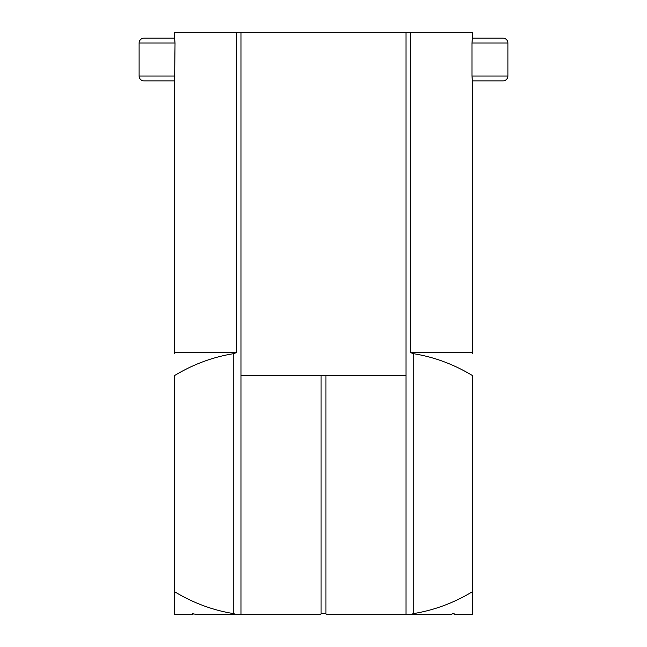 <?xml version="1.0" encoding="UTF-8"?>
<svg xmlns="http://www.w3.org/2000/svg" width="647" height="647" viewBox="0 0 647 647"><rect width="100%" height="100%" fill="white"/><g stroke="black" fill="none" stroke-linecap="round" stroke-linejoin="round"><path stroke-width="0.97" d="M325.926 375.697L325.926 613.93L323.5 613.299L321.074 613.93L321.074 375.697M325.926 613.93L327.22 614.65L405.993 614.65L405.993 32.35L472.682 32.35L472.682 38.173L500.22 38.173M175.03 43.026L139.105 43.026A4.853 4.853 0 0 1 143.957 38.173L174.617 38.173L175.03 43.026L174.617 80.875L143.957 80.875A4.853 4.853 0 0 1 139.105 76.022L175.03 76.022M146.78 38.173L174.318 38.173L174.318 32.35L241.007 32.35L241.007 614.65L236.349 614.65L233.729 613.623C212.96 610.307 193.154 602.964 174.318 591.568L174.318 614.65L192.482 614.65L192.482 613.93L195.265 614.132M174.318 353.488L174.318 352.615L236.349 352.615L236.349 32.35M241.007 375.697L405.993 375.697M241.007 32.35L405.993 32.35M503.042 38.173A4.853 4.853 0 0 1 507.895 43.026L471.97 43.026L472.383 38.173L503.042 38.173A4.853 4.853 0 0 1 507.895 43.026L507.895 76.022A4.853 4.853 0 0 1 503.042 80.875L472.383 80.875L471.97 76.022L507.895 76.022A4.853 4.853 0 0 1 503.042 80.875A4.853 4.853 0 0 0 507.895 76.022M410.651 32.35L410.651 352.615L472.682 352.615L472.682 80.875L500.22 80.875M146.78 80.875L174.318 80.875L174.318 352.615M410.651 352.615L413.271 353.642C434.056 356.958 453.862 364.31 472.682 375.697L472.682 591.568C453.895 602.931 434.088 610.283 413.271 613.623L410.651 614.65L450.878 614.61M410.651 614.65L405.993 614.65M453.862 613.299L452.091 613.93L454.517 613.93L454.517 614.65L472.682 614.65L472.682 591.568M195.847 614.456L236.349 614.65M233.729 613.623L233.729 353.642C212.887 356.99 193.081 364.342 174.318 375.697C174.318 345.644 174.318 345.644 174.318 375.697L174.318 591.568M472.682 375.697C472.682 345.644 472.682 345.644 472.682 375.697M472.682 352.615L472.682 353.488M241.007 614.65L319.78 614.65L321.074 613.93M471.97 43.026L471.97 76.022M196.203 614.65L194.909 613.93M193.13 613.299L192.482 613.93M452.01 613.971L450.797 614.65M233.729 353.642L236.349 352.615M139.105 43.026L139.105 76.022A4.853 4.853 0 0 0 143.957 80.875A4.853 4.853 0 0 1 139.105 76.022M413.271 353.642L413.271 613.623"/></g></svg>
